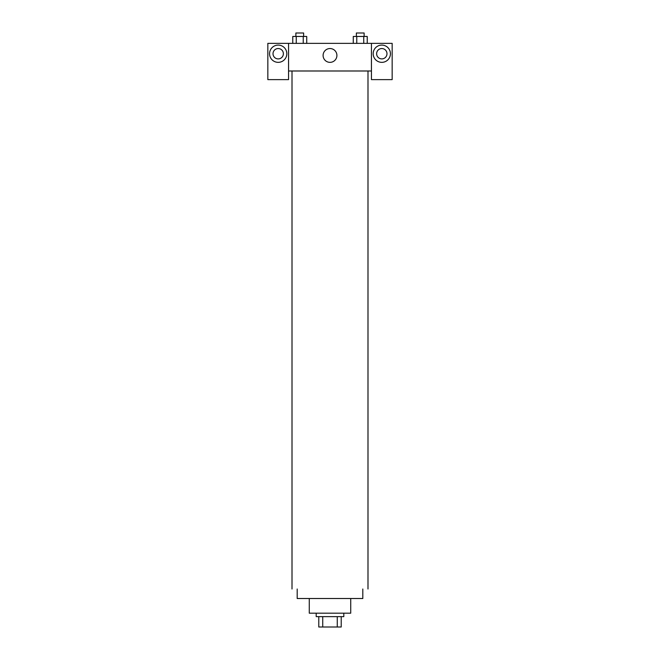 <?xml version="1.0" encoding="UTF-8"?>
<svg xmlns="http://www.w3.org/2000/svg" width="660" height="660" viewBox="0 0 660 660"><rect width="100%" height="100%" fill="white"/><g stroke="black" fill="none" stroke-linecap="round" stroke-linejoin="round"><path stroke-width="0.99" d="M337.268 616.638L337.268 627L318.78 627L318.78 616.638M337.268 627L341.22 627L341.22 616.638L341.22 627M343.81 613.189L343.81 616.638L316.189 616.638L316.189 613.189M322.732 616.638L322.732 627M350.724 598.513L350.724 613.189L309.276 613.189L309.276 598.513M362.81 589.009L362.81 598.513L297.19 598.513L297.19 589.009M367.991 70.991L367.991 589.009M371.44 70.991L371.44 79.621L392.164 79.621L392.164 43.362L371.44 43.362L371.44 70.991L288.56 70.991L288.56 79.621L267.836 79.621L267.836 43.362L288.56 43.362L288.56 70.991M283.379 53.724A5.181 5.181 0 0 1 278.198 58.905A5.181 5.181 0 0 1 273.017 53.724A5.181 5.181 0 0 1 278.198 48.543A5.181 5.181 0 0 1 283.379 53.724M278.198 62.353A8.638 8.638 0 0 1 270.724 49.401A8.638 8.638 0 0 1 285.673 49.401A8.638 8.638 0 0 1 278.198 62.353M386.983 53.724A5.181 5.181 0 0 1 379.211 58.204A5.181 5.181 0 0 1 379.211 49.236A5.181 5.181 0 0 1 386.983 53.724M381.802 62.353A8.638 8.638 0 0 1 374.327 49.401A8.638 8.638 0 0 1 389.276 49.401A8.638 8.638 0 0 1 381.802 62.353M371.44 43.362L288.56 43.362M323.095 55.448A6.905 6.905 0 0 1 333.457 49.467A6.905 6.905 0 0 1 333.457 61.429A6.905 6.905 0 0 1 323.095 55.448M367.232 43.362L367.232 36.457L353.273 36.457L353.273 43.362M363.742 36.457L363.742 43.362M356.763 36.457L356.763 43.362M356.367 36.457L356.367 33L364.13 33L364.13 36.457M306.727 43.362L306.727 36.457L292.768 36.457L292.768 43.362M303.237 36.457L303.237 43.362M296.257 36.457L296.257 43.362M295.87 36.457L295.87 33L303.633 33L303.633 36.457M292.009 70.991L292.009 589.009"/></g></svg>
